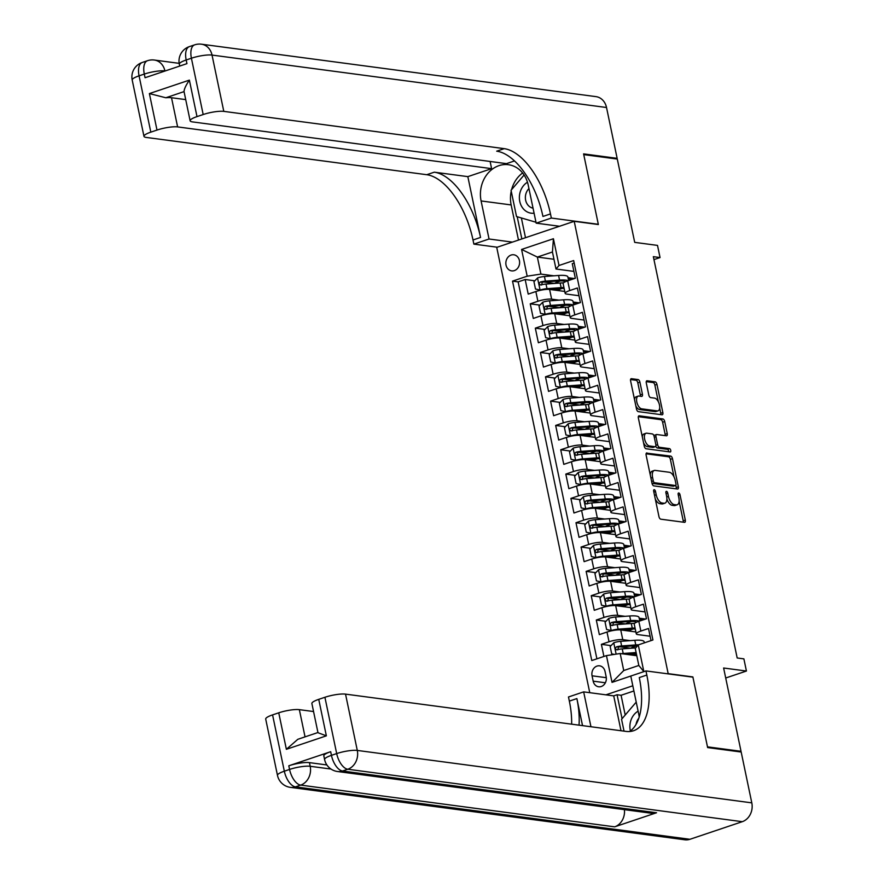<?xml version="1.0" encoding="UTF-8"?>
<svg xmlns="http://www.w3.org/2000/svg" width="884" height="884" viewBox="0 0 884 884"><rect width="100%" height="100%" fill="white"/><g stroke="black" fill="none" stroke-linecap="round" stroke-linejoin="round"><path stroke-width="1.33" d="M654.237 489.703A1.746 0.862 71.4 0 0 654.038 489.725A1.746 0.862 71.4 0 0 653.674 491.25L658.967 516.621A2.486 1.227 71.4 0 0 660.79 519.184L684.492 522.333A2.486 1.227 71.4 0 0 684.791 522.311A2.486 1.227 71.4 0 0 685.31 520.124L680.017 494.753A1.746 0.862 71.4 0 0 678.735 492.963A1.746 0.862 71.4 0 0 678.536 492.985A1.746 0.862 71.4 0 0 678.172 494.51L678.857 497.791A7.978 3.923 71.4 0 1 677.177 504.786A7.978 3.923 71.4 0 1 676.238 504.874L674.26 504.609A7.978 3.923 71.4 0 1 668.448 496.41L667.763 493.128A1.746 0.862 71.4 0 0 666.492 491.338A1.746 0.862 71.4 0 0 666.282 491.349A1.746 0.862 71.4 0 0 665.917 492.885L666.602 496.167A7.978 3.923 71.4 0 1 664.934 503.162A7.978 3.923 71.4 0 1 663.983 503.25L662.005 502.985A7.978 3.923 71.4 0 1 656.204 494.786L655.519 491.504A1.746 0.862 71.4 0 0 654.237 489.703M506.035 265.089A8.122 6.873 -82.4 0 0 511.659 270.88A8.122 6.873 -82.4 0 0 519.427 260.581A8.122 6.873 -82.4 0 0 513.803 254.78A8.122 6.873 -82.4 0 0 506.035 265.089M639.905 382.131A2.486 1.227 71.4 0 0 638.082 379.567L631.43 378.683A2.486 1.227 71.4 0 0 631.143 378.717A2.486 1.227 71.4 0 0 630.612 380.905L636.502 409.071A2.486 1.227 71.4 0 0 638.314 411.635L662.028 414.784A2.486 1.227 71.4 0 0 662.315 414.762A2.486 1.227 71.4 0 0 662.845 412.574L656.956 384.396A2.486 1.227 71.4 0 0 655.143 381.844L647.11 380.772A2.486 1.227 71.4 0 0 646.812 380.794A2.486 1.227 71.4 0 0 646.292 382.982L648.812 395.037A2.486 1.227 71.4 0 0 650.624 397.601L654.613 398.132A6.663 3.282 71.4 0 1 659.287 404.231A6.663 3.282 71.4 0 1 658.072 410.839A6.663 3.282 71.4 0 1 657.276 410.905L641.673 408.828A6.663 3.282 71.4 0 1 636.988 402.739A6.663 3.282 71.4 0 1 638.204 396.12A6.663 3.282 71.4 0 1 638.999 396.054L641.596 396.408A2.486 1.227 71.4 0 0 641.894 396.375A2.486 1.227 71.4 0 0 642.425 394.187L639.905 382.131L637.806 382.838A2.486 1.227 71.4 0 0 635.994 380.275L630.568 379.556M668.713 673.707L692.868 676.923L707.476 746.847L741.024 751.301L723.62 668.006L746.428 671.033L743.886 658.867L737.179 657.983L653.342 256.669L660.05 257.564L657.508 245.398L634.701 242.371L617.297 159.065L583.749 154.612L598.357 224.536L574.213 221.32L668.216 673.873M646.944 452.928A2.486 1.227 71.4 0 0 646.646 452.962A2.486 1.227 71.4 0 0 646.127 455.149L652.016 483.316A2.486 1.227 71.4 0 0 653.829 485.88L677.531 489.029A2.486 1.227 71.4 0 0 677.829 489.007A2.486 1.227 71.4 0 0 678.348 486.819L672.47 458.652A2.486 1.227 71.4 0 0 670.658 456.089L646.403 453.116M644.259 446.199L638.37 418.022A2.486 1.227 71.4 0 1 638.889 415.834A2.486 1.227 71.4 0 1 639.187 415.812L662.901 418.961A2.486 1.227 71.4 0 1 664.713 421.524L667.232 433.58A2.486 1.227 71.4 0 1 666.713 435.768A2.486 1.227 71.4 0 1 666.414 435.79L656.801 434.519A2.486 1.227 71.4 0 0 656.503 434.541A2.486 1.227 71.4 0 0 655.983 436.729L657.652 444.729A2.486 1.227 71.4 0 0 659.464 447.282L669.475 448.619A1.746 0.862 71.4 0 1 670.702 450.21A1.746 0.862 71.4 0 1 670.381 451.945A1.746 0.862 71.4 0 1 670.171 451.956L646.071 448.752A2.486 1.227 71.4 0 1 644.259 446.199M741.024 751.301L739.51 751.809M560.379 280.902A16.122 3.304 -11.8 0 1 557.605 281.963A8 1.635 168.2 0 0 554.533 283.421L544.091 282.029M534.842 280.803L525.173 279.51L528.212 294.107L535.859 291.532L537.892 301.267A10.155 2.077 -11.8 0 1 551.638 299.157L558.986 300.14M565.462 305.223A16.122 3.304 -11.8 0 1 562.688 306.284A8 1.635 168.2 0 0 559.616 307.743L549.174 306.35M539.925 305.124L530.245 303.831L533.295 318.428L540.942 315.853L542.975 325.588A10.155 2.077 -11.8 0 1 556.721 323.478L564.069 324.461M570.545 329.544A16.122 3.304 -11.8 0 1 567.771 330.605A8 1.635 168.2 0 0 564.688 332.064L554.246 330.671M544.997 329.445L535.328 328.152L538.378 342.749L546.025 340.174L548.058 349.909A10.155 2.077 -11.8 0 1 561.793 347.799L569.141 348.782M575.628 353.876A16.122 3.304 -11.8 0 1 572.854 354.926A8 1.635 168.2 0 0 569.771 356.385L559.329 354.992M550.08 353.766L540.411 352.473L543.461 367.07L551.108 364.495L553.141 374.23A10.155 2.077 -11.8 0 1 566.876 372.12L574.224 373.103M580.711 378.197A16.122 3.304 -11.8 0 1 577.937 379.247A8 1.635 168.2 0 0 574.854 380.706L564.412 379.313M555.163 378.087L545.494 376.805L548.544 391.391L556.18 388.816L558.213 398.551A10.155 2.077 -11.8 0 1 571.959 396.441L579.307 397.424M585.794 402.518A16.122 3.304 -11.8 0 1 583.009 403.568A8 1.635 168.2 0 0 579.937 405.027L569.495 403.634M560.246 402.408L550.577 401.126L553.627 415.712L561.263 413.148L563.296 422.872A10.155 2.077 -11.8 0 1 577.042 420.773L584.39 421.745M590.866 426.839A16.122 3.304 -11.8 0 1 588.092 427.889A8 1.635 168.2 0 0 585.02 429.359L574.578 427.955M565.329 426.729L555.66 425.447L558.699 440.033L566.346 437.469L568.379 447.193A10.155 2.077 -11.8 0 1 582.125 445.094L589.473 446.066M595.949 451.16A16.122 3.304 -11.8 0 1 593.175 452.21A8 1.635 168.2 0 0 590.103 453.68L579.661 452.276M570.401 451.05L560.732 449.768L563.782 464.354L571.429 461.791L573.462 471.515A10.155 2.077 -11.8 0 1 587.208 469.415L594.556 470.387M595.186 477.99L584.733 476.598M575.484 475.371L565.815 474.089L568.865 488.675L576.512 486.112L578.545 495.836A10.155 2.077 -11.8 0 1 592.28 493.736L599.628 494.708M600.269 502.311L589.816 500.919M580.567 499.692L570.898 498.41L573.948 512.996L581.595 510.433L583.628 520.157A10.155 2.077 -11.8 0 1 597.363 518.057L604.711 519.03M605.352 526.632L594.899 525.24M585.65 524.013L575.981 522.731L579.031 537.328L586.667 534.754L588.7 544.478A10.155 2.077 -11.8 0 1 602.446 542.378L609.794 543.351M610.435 550.953L599.982 549.572M590.733 548.334L581.064 547.052L584.114 561.649L591.75 559.075L593.783 568.799A10.155 2.077 -11.8 0 1 607.529 566.699L614.877 567.672M621.353 572.766A16.122 3.304 -11.8 0 1 618.579 573.815A8 1.635 168.2 0 0 615.507 575.285L605.065 573.893M595.816 572.655L586.136 571.373L589.186 585.97L596.833 583.396L598.866 593.12A10.155 2.077 -11.8 0 1 612.612 591.02L619.96 591.993M620.59 599.595L610.148 598.214M600.888 596.976L591.219 595.694L594.269 610.291L601.916 607.717L603.949 617.441A10.155 2.077 -11.8 0 1 617.695 615.341L625.043 616.314M631.519 621.408A16.122 3.304 -11.8 0 1 628.745 622.469A8 1.635 168.2 0 0 625.662 623.927L615.22 622.535M605.971 621.297L596.302 620.015L599.352 634.613L606.999 632.038A10.155 2.077 -11.8 0 1 620.734 629.938L635.883 631.949M651.033 640.613L648.502 628.491L640.856 631.066A10.155 2.077 -11.8 0 0 636.281 633.85A10.155 2.077 -11.8 0 0 637.85 634.59L650.116 636.226M636.281 633.85L634.248 624.126A10.155 2.077 -11.8 0 1 638.823 621.33L646.469 618.756L643.419 604.17L635.773 606.733A10.155 2.077 -11.8 0 0 631.209 609.529A10.155 2.077 -11.8 0 0 632.767 610.269L645.033 611.905M631.209 609.529L629.176 599.794A10.155 2.077 168.2 0 1 633.74 597.009L641.386 594.435L638.336 579.849L630.69 582.412A10.155 2.077 -11.8 0 0 626.126 585.208A10.155 2.077 -11.8 0 0 627.684 585.948L639.95 587.584M626.126 585.208L624.093 575.473A10.155 2.077 168.2 0 1 628.657 572.688L636.303 570.114L633.253 555.528L625.618 558.091A10.155 2.077 -11.8 0 0 621.043 560.887A10.155 2.077 -11.8 0 0 622.601 561.627L634.867 563.252M621.043 560.887L619.01 551.152A10.155 2.077 168.2 0 1 623.585 548.367L631.22 545.793L628.17 531.207L620.535 533.77A10.155 2.077 -11.8 0 0 615.96 536.566A10.155 2.077 -11.8 0 0 617.518 537.306L629.795 538.931M615.96 536.566L613.927 526.831A10.155 2.077 168.2 0 1 618.502 524.046L626.148 521.472L623.098 506.886L615.452 509.449A10.155 2.077 -11.8 0 0 610.877 512.245A10.155 2.077 -11.8 0 0 612.446 512.985L624.712 514.61M610.877 512.245L608.844 502.51A10.155 2.077 168.2 0 1 613.419 499.725L621.065 497.151L618.015 482.553L610.369 485.128A10.155 2.077 -11.8 0 0 605.794 487.924A10.155 2.077 -11.8 0 0 607.363 488.664L619.629 490.288M605.794 487.924L603.761 478.189A10.155 2.077 168.2 0 1 608.336 475.404L615.982 472.829L612.932 458.232L605.286 460.807A10.155 2.077 -11.8 0 0 600.722 463.603A10.155 2.077 -11.8 0 0 602.28 464.343L614.546 465.967M600.722 463.603L598.689 453.868A10.155 2.077 168.2 0 1 603.253 451.083L610.899 448.508L607.849 433.911L600.203 436.486A10.155 2.077 -11.8 0 0 595.639 439.271A10.155 2.077 -11.8 0 0 597.197 440.022L609.463 441.646M595.639 439.271L593.606 429.547A10.155 2.077 168.2 0 1 598.181 426.762L605.816 424.187L602.766 409.59L595.131 412.165A10.155 2.077 -11.8 0 0 590.556 414.95A10.155 2.077 -11.8 0 0 592.114 415.701L604.391 417.325M590.556 414.95L588.523 405.226A10.155 2.077 168.2 0 1 593.098 402.441L600.733 399.866L597.683 385.269L590.048 387.844A10.155 2.077 -11.8 0 0 585.473 390.629A10.155 2.077 -11.8 0 0 587.042 391.369L599.308 393.004M585.473 390.629L583.44 380.905A10.155 2.077 168.2 0 1 588.015 378.109L595.661 375.545L592.611 360.948L584.965 363.523A10.155 2.077 -11.8 0 0 580.39 366.308A10.155 2.077 -11.8 0 0 581.959 367.048L594.225 368.683M580.39 366.308L578.357 356.583A10.155 2.077 168.2 0 1 582.932 353.788L590.578 351.224L587.529 336.627L579.882 339.202A10.155 2.077 -11.8 0 0 575.307 341.986A10.155 2.077 -11.8 0 0 576.876 342.727L589.142 344.362M575.307 341.986L573.274 332.262A10.155 2.077 168.2 0 1 577.849 329.467L585.495 326.903L582.446 312.306L574.799 314.881A10.155 2.077 -11.8 0 0 570.235 317.665A10.155 2.077 -11.8 0 0 571.793 318.406L584.059 320.041M570.235 317.665L568.202 307.941A10.155 2.077 168.2 0 1 572.766 305.146L580.412 302.582L577.362 287.985L569.727 290.56A10.155 2.077 -11.8 0 0 565.152 293.344A10.155 2.077 -11.8 0 0 566.71 294.085L578.976 295.72M573.13 302.019L579.55 302.869M535.859 291.532A10.155 2.077 168.2 0 1 549.605 289.433L564.754 291.444M578.213 326.34L584.633 327.191M540.942 315.853A10.155 2.077 168.2 0 1 554.688 313.754L569.837 315.765M583.285 350.661L589.705 351.512M546.025 340.174A10.155 2.077 168.2 0 1 559.771 338.075L574.909 340.086M588.368 374.982L594.788 375.833M551.108 364.495A10.155 2.077 168.2 0 1 564.843 362.396L579.992 364.407M593.451 399.303L599.871 400.154M556.18 388.816A10.155 2.077 168.2 0 1 569.926 386.717L585.075 388.728M598.534 423.624L604.954 424.475M561.263 413.148A10.155 2.077 168.2 0 1 575.009 411.038L590.158 413.049M603.617 447.945L610.037 448.796M566.346 437.469A10.155 2.077 168.2 0 1 580.092 435.359L595.241 437.37M608.7 472.266L615.12 473.117M571.429 461.791A10.155 2.077 168.2 0 1 585.175 459.68L600.324 461.691M613.772 496.587L620.192 497.438M576.512 486.112A10.155 2.077 168.2 0 1 590.247 484.001L605.396 486.012M618.855 520.908L625.275 521.77M581.595 510.433A10.155 2.077 168.2 0 1 595.33 508.322L610.479 510.344M623.938 545.229L630.358 546.091M586.667 534.754A10.155 2.077 168.2 0 1 600.413 532.643L615.562 534.665M629.021 569.55L635.441 570.412M591.75 559.075A10.155 2.077 168.2 0 1 605.496 556.964L620.645 558.986M634.104 593.871L640.524 594.733M596.833 583.396A10.155 2.077 168.2 0 1 610.579 581.296L625.728 583.307M639.187 618.203L645.596 619.054M601.916 607.717A10.155 2.077 168.2 0 1 615.662 605.617L630.811 607.628M606.159 676.79L605.043 671.442A7.868 6.652 -82.4 0 0 599.584 665.829A7.868 6.652 -82.4 0 0 592.059 675.807L593.175 681.155A7.868 6.652 -82.4 0 0 598.634 686.78A7.868 6.652 -82.4 0 0 606.159 676.79M589.761 692.691L496.731 247.387L574.213 221.32M632.811 685.785L605.916 694.835M525.173 279.51L518.157 281.874L512.521 281.123L591.783 660.547L606.446 655.608L620.181 653.508L636.778 655.718M512.521 281.123L527.173 276.195L521.582 249.443L553.417 238.735L559.008 265.487L573.661 260.559L652.922 639.972L638.27 644.9L643.85 671.63L638.823 665.464L635.264 648.436L638.27 644.9M751.798 802.86A15.227 12.884 97.6 0 1 742.284 821.689L347.777 769.246L342.55 771.014A15.227 7.503 71.4 0 1 331.445 755.345A15.227 3.116 168.2 0 0 324.594 759.533L323.831 755.886A15.227 3.116 -11.8 0 1 330.682 751.698L331.445 755.345L336.682 753.588L324.914 697.277A15.227 3.116 -11.8 0 1 345.534 694.128L357.291 750.428L751.798 802.86L741.179 752.03L707.631 747.577L692.923 677.166L645.961 670.923L612.026 682.371L606.446 655.608M611.054 645.629L601.385 644.337L609.032 641.773A10.155 2.077 -11.8 0 1 622.767 639.662L630.115 640.635M644.259 642.524L645.044 642.624M574.18 263.023L572.279 263.664L575.329 278.261L567.694 280.825A10.155 2.077 168.2 0 0 563.119 283.62L565.152 293.344M596.302 620.015L603.949 617.441M591.219 595.694L598.866 593.12M586.136 571.373L593.783 568.799M581.064 547.052L588.7 544.478M575.981 522.731L583.628 520.157M570.898 498.41L578.545 495.836M565.815 474.089L573.462 471.515M560.732 449.768L568.379 447.193M555.66 425.447L563.296 422.872M550.577 401.126L558.213 398.551M545.494 376.805L553.141 374.23M540.411 352.473L548.058 349.909M535.328 328.152L542.975 325.588M530.245 303.831L537.892 301.267M518.157 281.874L596.899 658.823M601.385 644.337L603.916 656.458M553.959 259.266L537.361 257.067L540.92 274.084L553.903 275.819M568.047 277.698L574.467 278.548M620.181 653.508L623.739 670.536L638.823 665.464M653.961 259.609L660.05 257.564M725.709 678.006L746.428 671.033M573.904 271.399L555.992 269.012L552.445 251.995L537.361 257.067L521.582 249.443M636.602 645.729A16.122 3.304 -11.8 0 1 633.828 646.79A8 1.635 168.2 0 0 630.745 648.248L620.303 646.856M645.397 619.12L639.342 618.955M641.121 620.557L640.69 618.502M640.314 594.799L634.259 594.634M636.049 596.236L635.618 594.181M635.231 570.478L629.176 570.313M630.966 571.915L630.535 569.849M630.148 546.157L624.093 545.992M625.883 547.594L625.452 545.527M625.065 521.836L619.01 521.671M620.8 523.273L620.369 521.206M619.982 497.515L613.938 497.349M615.717 498.952L615.286 496.885M614.91 473.194L608.855 473.017M610.634 474.631L610.203 472.564M609.827 448.873L603.772 448.696M605.562 450.31L605.131 448.243M604.744 424.552L598.689 424.375M600.479 425.989L600.048 423.922M599.661 400.231L593.606 400.054M595.396 401.656L594.965 399.601M594.578 375.899L588.534 375.733M590.313 377.335L589.882 375.28M589.495 351.578L583.451 351.412M585.23 353.014L584.799 350.959M584.423 327.257L578.368 327.091M580.147 328.693L579.716 326.638M579.34 302.936L573.285 302.77M575.075 304.372L574.644 302.317M559.008 265.487L555.992 269.012M540.92 274.084L527.173 276.195M574.257 278.615L568.202 278.449M569.992 280.051L569.561 277.996M623.739 670.536L612.026 682.371M553.417 238.735L552.445 251.995M655.298 499.018A7.978 3.923 71.4 0 0 659.917 503.681L662.005 502.985M664.934 503.162L662.834 503.869A7.978 3.923 71.4 0 1 661.895 503.946L659.917 503.681M666.89 499.062A7.978 3.923 71.4 0 0 672.16 505.317L674.26 504.609M677.177 504.786L675.089 505.493A7.978 3.923 71.4 0 1 674.138 505.582L672.16 505.317M683.266 522.168A2.486 1.227 71.4 0 0 683.221 520.831L679.122 501.206M674.05 476.951L670.37 459.349A2.486 1.227 71.4 0 0 668.558 456.785L646.082 453.801M676.304 488.863A2.486 1.227 71.4 0 0 676.26 487.526L675.807 485.338M653.309 480.94A1.746 0.862 71.4 0 0 654.58 482.73L675.387 485.493A1.746 0.862 71.4 0 0 675.597 485.482A1.746 0.862 71.4 0 0 675.962 483.946L675.232 480.487A7.978 3.923 71.4 0 0 669.431 472.288L655.199 470.398A7.978 3.923 71.4 0 0 654.259 470.476A7.978 3.923 71.4 0 0 652.58 477.471L653.309 480.94L651.63 481.504M651.972 483.15A1.746 0.862 71.4 0 0 652.48 483.438L654.58 482.73M673.674 486.067A1.746 0.862 71.4 0 1 673.497 486.178A1.746 0.862 71.4 0 1 673.299 486.2L652.48 483.438M654.259 470.476L652.16 471.183A7.978 3.923 71.4 0 0 650.226 474.763M638.325 416.673L660.801 419.668L662.901 418.961M665.188 435.624A2.486 1.227 71.4 0 0 665.133 434.287L662.624 422.232A2.486 1.227 71.4 0 0 660.801 419.668M654.701 435.215A2.486 1.227 71.4 0 0 654.403 435.248A2.486 1.227 71.4 0 0 653.928 435.768M655.762 446.144A2.486 1.227 71.4 0 0 657.376 447.989L667.387 449.326L669.475 448.619M668.713 451.768A1.746 0.862 71.4 0 0 667.387 449.326M646.823 433.193A6.663 3.282 71.4 0 0 646.027 433.259A6.663 3.282 71.4 0 0 644.812 439.867A6.663 3.282 71.4 0 0 649.486 445.956L654.989 446.696A2.486 1.227 71.4 0 0 655.287 446.663A2.486 1.227 71.4 0 0 655.806 444.475L654.138 436.486A2.486 1.227 71.4 0 0 652.326 433.922L646.823 433.193M646.027 433.259L643.939 433.967A6.663 3.282 71.4 0 0 642.314 436.928M643.552 442.807A6.663 3.282 71.4 0 0 647.397 446.663L649.486 445.956M653.442 447.216A2.486 1.227 71.4 0 1 653.188 447.37A2.486 1.227 71.4 0 1 652.889 447.392L647.397 446.663M640.37 396.242A2.486 1.227 71.4 0 0 640.325 394.894L637.806 382.838M638.204 396.12L636.115 396.828A6.663 3.282 71.4 0 0 634.513 399.579M635.839 405.9A6.663 3.282 71.4 0 0 639.574 409.535L641.673 408.828M658.072 410.839L655.972 411.535A6.663 3.282 71.4 0 1 655.177 411.613L639.574 409.535M658.348 401.767L654.867 385.104A2.486 1.227 71.4 0 0 653.044 382.54L646.237 381.634M660.79 414.618A2.486 1.227 71.4 0 0 660.746 413.281L659.663 408.088M621.507 653.685A6.729 1.381 -11.8 0 1 623.198 653.497L636.115 652.547M625.087 654.16L635.684 653.375A16.122 3.304 -11.8 0 1 636.281 653.342M614.292 654.414L611.695 653.84L610.17 646.547L613.85 642.701A6.729 1.381 -11.8 0 1 620.667 641.331L634.8 640.292A19.415 3.978 -11.8 0 1 644.104 641.751L644.337 642.867M634.414 654.69A1.525 0.751 71.4 0 0 633.872 654.337L632.524 654.149A8 1.635 -11.8 0 1 631.353 653.696M635.662 655.563L635.397 654.326A8 1.635 168.2 0 0 633.198 655.232M638.613 644.79A19.415 3.978 168.2 0 0 635.762 644.922L621.629 645.95A6.729 1.381 168.2 0 0 616.557 646.823C614.921 648.303 615.12 649.276 617.165 649.74A6.729 1.381 -11.8 0 1 622.237 648.878L635.729 647.884M635.397 654.326A16.122 3.304 168.2 0 0 636.414 653.961M617.828 649.828L618.48 647.077A3.425 0.696 -11.8 0 1 619.982 646.878L634.115 645.839A16.122 3.304 -11.8 0 1 637.552 645.74M616.568 649.784L617.165 649.74M638.115 711.145A16.498 13.956 -82.4 0 0 630.447 721.896A16.498 13.956 -82.4 0 0 630.391 730.946M638.778 718.327A11.293 9.558 -82.4 0 0 636.27 723.344A11.293 9.558 -82.4 0 0 636.06 724.394M624.038 731.145L621.562 719.289L636.226 702.117M527.472 182.226A16.498 13.956 -82.4 0 0 519.936 192.9A16.498 13.956 -82.4 0 0 534.091 213.221M528.941 188.59A11.293 9.558 -82.4 0 0 525.759 194.347A11.293 9.558 -82.4 0 0 533.03 208.171M535.98 222.249L516.532 216.547L511.051 190.292L524.09 175.01M330.682 751.698L288.803 765.787A15.227 3.116 -11.8 0 1 309.422 762.627L310.185 766.284L330.981 769.047M326.881 764.958L309.422 762.627M639.198 717.023A28.553 24.155 -82.4 0 0 638.723 714.095L630.778 676.028M620.999 730.736L613.717 695.874L583.661 691.874L590.943 726.747M583.661 691.874L568.478 696.979L569.34 701.122A63.46 31.249 -108.6 0 1 571.65 724.184M582.534 725.62L576.876 698.581A63.46 31.249 -108.6 0 1 579.031 725.156M645.961 670.923L646.823 675.056A63.46 31.249 -108.6 0 1 633.508 730.748A63.46 31.249 -108.6 0 1 625.971 731.399L345.534 694.128M317.986 732.737L326.362 735.842L286.372 749.301L278.747 712.813L272.57 714.891L284.328 771.202L289.565 769.434L288.803 765.787M278.747 712.813A15.227 3.116 -11.8 0 1 299.356 709.653L305.046 736.869M313.555 711.543L299.356 709.653M624.424 809.656A15.227 12.884 97.6 0 1 614.656 826.838L300.671 785.102L295.433 786.859A15.227 7.503 71.4 0 1 284.328 771.202A15.227 3.116 168.2 0 0 277.477 775.379L265.708 719.079A15.227 3.116 -11.8 0 1 272.57 714.891M742.284 821.689L689.929 839.292A15.227 12.884 97.6 0 1 684.879 839.8L290.372 787.368A15.227 12.884 -82.4 0 0 295.433 786.859L689.929 839.292M614.656 826.838L656.536 812.75A15.227 12.884 97.6 0 1 651.475 813.247L337.489 771.511A15.227 12.884 -82.4 0 0 342.55 771.014L656.536 812.75M613.717 695.874L617.065 694.747L622.071 718.692M633.894 690.968L621.087 695.277L617.065 694.747M317.942 732.527L311.886 703.542A15.227 3.116 -11.8 0 1 318.737 699.354L326.362 735.842M324.914 697.277L318.737 699.354M646.823 675.056L639.276 677.586A63.46 31.249 -108.6 0 1 629.574 731.521M286.372 749.301L297.842 739.289L318.074 732.482M621.087 695.277L625.209 715.012M132.202 80.024A15.227 15.227 0 0 1 142.258 62.477A15.227 7.503 71.4 0 0 139.064 75.836L150.821 132.147A15.227 3.116 168.2 0 0 143.97 136.324L132.202 80.024A15.227 3.116 -11.8 0 1 139.064 75.836L144.302 74.079L145.064 77.726L186.944 63.637L186.181 59.99L191.408 58.222A15.227 3.116 -11.8 0 1 212.027 55.073L223.796 111.373A15.227 3.116 168.2 0 0 203.176 114.533L191.408 58.222A15.227 7.503 -108.6 0 1 194.613 44.863A15.227 15.227 0 0 1 201.475 44.2A15.227 12.884 -82.4 0 1 212.027 55.073L606.523 107.505L617.143 158.335L583.595 153.882L598.313 224.293L551.351 218.05L550.478 213.917A63.46 31.249 71.4 0 0 504.234 148.656L223.796 111.373M559.528 226.26L536.168 223.155L528.212 185.088A28.553 24.155 -82.4 0 0 508.422 164.711A28.553 24.155 -82.4 0 0 481.095 200.944L489.051 239L473.868 244.117L473.006 239.984A63.46 31.249 71.4 0 0 426.751 174.712L146.313 137.44A15.227 3.116 168.2 0 1 143.97 136.324M536.168 223.155L551.351 218.05M189.375 80.124C185.817 85.461 184.049 89.284 184.049 91.616L165.816 97.759L149.385 93.582L189.375 80.124L196.999 116.611A15.227 3.116 168.2 0 0 190.137 120.799A15.227 3.116 168.2 0 0 192.491 121.904L506.477 163.639L514.51 160.932M490.112 161.463L491.603 168.645L177.618 126.909A15.227 3.116 168.2 0 0 156.998 130.07L149.385 93.582M467.835 176.634L480.542 237.442A63.46 31.249 71.4 0 0 434.298 172.181L467.835 176.634L491.603 168.645M196.999 116.611L203.176 114.533M201.475 44.2L595.971 96.632A15.227 12.884 97.6 0 1 606.523 107.505M615.64 158.844L617.143 158.335M512.411 242.117L489.051 239M497.239 247.222L473.868 244.117M150.821 132.147L156.998 130.07M165.816 97.759A15.227 3.116 -11.8 0 1 171.518 97.726L177.618 126.909M185.717 99.605L171.518 97.726M550.478 213.917L542.942 216.447A63.46 31.249 71.4 0 0 496.697 151.186L504.234 148.656M184.049 91.605L190.137 120.799M518.488 240.061L511.151 204.933A28.553 24.155 97.6 0 1 511.228 191.154M511.593 189.662A28.553 24.155 97.6 0 1 522.61 172.977M517.206 216.746L521.847 238.934M521.372 217.972L525.505 237.708M639.773 621.01L639.021 617.43A19.415 3.978 -11.8 0 0 629.717 615.971L615.584 617.01A6.729 1.381 -11.8 0 0 608.767 618.38L605.087 622.226L606.612 629.519L611.308 630.546A6.729 1.381 -11.8 0 1 618.126 629.176L632.259 628.137A19.415 3.978 -11.8 0 1 635.066 628.005M611.308 630.546L612.203 630.668M619.739 629.861L630.612 629.054A16.122 3.304 -11.8 0 1 635.276 629.032M631.021 629.032L631.507 629.099A1.525 0.751 -108.6 0 1 631.596 629.11M629.331 630.369A1.525 0.751 71.4 0 0 628.789 630.005L627.441 629.828A8 1.635 -11.8 0 1 626.27 629.375M630.579 631.242L630.314 630.005A8 1.635 168.2 0 0 628.115 630.911M639.187 621.209A19.415 3.978 168.2 0 0 630.679 620.601L616.546 621.629A6.729 1.381 168.2 0 0 611.474 622.502C609.838 623.982 610.048 624.955 612.082 625.419A6.729 1.381 -11.8 0 1 617.154 624.557L631.286 623.518A19.415 3.978 -11.8 0 1 634.613 623.386M630.314 630.005A16.122 3.304 168.2 0 0 633.099 628.955M612.745 625.507L613.397 622.756A3.425 0.696 -11.8 0 1 614.899 622.557L629.032 621.518A16.122 3.304 -11.8 0 1 636.447 622.259M611.496 625.463L612.082 625.419M634.69 596.689L633.939 593.109A19.415 3.978 -11.8 0 0 624.634 591.65L610.501 592.689A6.729 1.381 -11.8 0 0 603.684 594.059L600.004 597.904L601.529 605.197L606.225 606.225A6.729 1.381 -11.8 0 1 613.043 604.855L627.176 603.816A19.415 3.978 -11.8 0 1 629.983 603.684M606.225 606.225L607.12 606.347M614.656 605.529L625.529 604.733A16.122 3.304 -11.8 0 1 630.193 604.7M626.436 597.087A16.122 3.304 -11.8 0 1 623.662 598.148A8 1.635 168.2 0 0 620.579 599.606M625.938 604.711L626.424 604.778A1.525 0.751 -108.6 0 1 626.513 604.789M624.248 606.048A1.525 0.751 71.4 0 0 623.706 605.684L622.358 605.507A8 1.635 -11.8 0 1 621.187 605.054M625.496 606.921L625.242 605.684A8 1.635 168.2 0 0 623.032 606.59M634.104 596.888A19.415 3.978 168.2 0 0 625.596 596.269L611.463 597.308A6.729 1.381 168.2 0 0 606.391 598.181C604.755 599.661 604.965 600.634 606.999 601.098A6.729 1.381 -11.8 0 1 612.071 600.225L626.215 599.197A19.415 3.978 -11.8 0 1 629.53 599.065M625.242 605.684A16.122 3.304 168.2 0 0 628.016 604.634M607.673 601.186L608.325 598.435A3.425 0.696 -11.8 0 1 609.816 598.236L623.949 597.197A16.122 3.304 -11.8 0 1 631.375 597.938M606.413 601.131L606.999 601.098M629.607 572.368L628.856 568.788A19.415 3.978 -11.8 0 0 619.551 567.329L605.418 568.368A6.729 1.381 -11.8 0 0 598.612 569.738L594.932 573.583L596.446 580.876L601.153 581.904A6.729 1.381 -11.8 0 1 607.96 580.534L622.093 579.495A19.415 3.978 -11.8 0 1 624.9 579.363M601.153 581.904L602.037 582.026M609.584 581.208L620.446 580.412A16.122 3.304 -11.8 0 1 625.121 580.379M620.866 580.39L621.353 580.445A1.525 0.751 -108.6 0 1 621.43 580.468M619.165 581.727A1.525 0.751 71.4 0 0 618.623 581.363L617.275 581.186A8 1.635 -11.8 0 1 616.104 580.733M620.413 582.6L620.159 581.363A8 1.635 168.2 0 0 617.949 582.269M629.021 572.567A19.415 3.978 168.2 0 0 620.524 571.948L606.38 572.987A6.729 1.381 168.2 0 0 601.308 573.86C599.684 575.34 599.882 576.313 601.916 576.777A6.729 1.381 -11.8 0 1 606.999 575.904L621.132 574.876A19.415 3.978 -11.8 0 1 624.458 574.744M620.159 581.363A16.122 3.304 168.2 0 0 622.933 580.302M602.59 576.865L603.242 574.114A3.425 0.696 -11.8 0 1 604.733 573.915L618.866 572.876A16.122 3.304 -11.8 0 1 626.292 573.617M601.33 576.81L601.916 576.777M624.524 548.047L623.784 544.467A19.415 3.978 -11.8 0 0 614.468 543.008L600.335 544.047A6.729 1.381 -11.8 0 0 593.529 545.417L589.849 549.262L591.374 556.555L596.07 557.583A6.729 1.381 -11.8 0 1 602.877 556.213L617.01 555.174A19.415 3.978 -11.8 0 1 619.817 555.042M596.07 557.583L596.954 557.693M604.501 556.887L615.363 556.091A16.122 3.304 -11.8 0 1 620.038 556.058M616.281 548.445A16.122 3.304 -11.8 0 1 613.496 549.494A8 1.635 168.2 0 0 610.424 550.964M615.783 556.069L616.27 556.124A1.525 0.751 -108.6 0 1 616.347 556.147M614.093 557.406A1.525 0.751 71.4 0 0 613.54 557.042L612.203 556.865A8 1.635 -11.8 0 1 611.021 556.412M615.33 558.279L615.076 557.042A8 1.635 168.2 0 0 612.866 557.948M623.938 548.246A19.415 3.978 168.2 0 0 615.441 547.627L601.308 548.666A6.729 1.381 168.2 0 0 596.225 549.539C594.601 551.019 594.799 551.992 596.833 552.456A6.729 1.381 -11.8 0 1 601.916 551.583L616.049 550.544A19.415 3.978 -11.8 0 1 619.375 550.423M615.076 557.042A16.122 3.304 168.2 0 0 617.85 555.981M597.507 552.544L598.159 549.793A3.425 0.696 -11.8 0 1 599.65 549.594L613.794 548.555A16.122 3.304 -11.8 0 1 621.209 549.296M596.247 552.489L596.833 552.456M619.441 523.726L618.701 520.146A19.415 3.978 -11.8 0 0 609.396 518.687L595.252 519.726A6.729 1.381 -11.8 0 0 588.446 521.096L584.766 524.941L586.291 532.234L590.987 533.262A6.729 1.381 -11.8 0 1 597.794 531.892L611.927 530.853A19.415 3.978 -11.8 0 1 614.745 530.72M590.987 533.262L591.871 533.372M599.418 532.566L610.28 531.77A16.122 3.304 -11.8 0 1 614.955 531.737M611.198 524.124A16.122 3.304 -11.8 0 1 608.413 525.173A8 1.635 168.2 0 0 605.341 526.643M610.7 531.737L611.187 531.803A1.525 0.751 -108.6 0 1 611.275 531.825M609.01 533.074A1.525 0.751 71.4 0 0 608.468 532.721L607.12 532.544A8 1.635 -11.8 0 1 605.949 532.091M610.247 533.958L609.993 532.721A8 1.635 168.2 0 0 607.794 533.627M618.866 523.925A19.415 3.978 168.2 0 0 610.358 523.306L596.225 524.345A6.729 1.381 168.2 0 0 591.142 525.218C589.518 526.698 589.716 527.671 591.761 528.135A6.729 1.381 -11.8 0 1 596.833 527.262L610.966 526.223A19.415 3.978 -11.8 0 1 614.292 526.102M609.993 532.721A16.122 3.304 168.2 0 0 612.767 531.66M592.424 528.223L593.076 525.472A3.425 0.696 -11.8 0 1 594.578 525.273L608.711 524.234A16.122 3.304 -11.8 0 1 616.126 524.974M591.164 528.168L591.761 528.135M614.369 499.405L613.618 495.825A19.415 3.978 -11.8 0 0 604.313 494.366L590.181 495.405A6.729 1.381 -11.8 0 0 583.363 496.775L579.683 500.62L581.208 507.913L585.904 508.941A6.729 1.381 -11.8 0 1 592.711 507.56L606.855 506.532A19.415 3.978 -11.8 0 1 609.662 506.399M585.904 508.941L586.799 509.051M594.335 508.245L605.197 507.449A16.122 3.304 -11.8 0 1 609.872 507.416M606.115 499.803A16.122 3.304 -11.8 0 1 603.341 500.852A8 1.635 168.2 0 0 600.258 502.322M605.617 507.416L606.104 507.482A1.525 0.751 -108.6 0 1 606.192 507.504M603.927 508.753A1.525 0.751 71.4 0 0 603.385 508.399L602.037 508.223A8 1.635 -11.8 0 1 600.866 507.77M605.175 509.637L604.91 508.399A8 1.635 168.2 0 0 602.711 509.306M613.783 499.604A19.415 3.978 168.2 0 0 605.275 498.985L591.142 500.024A6.729 1.381 168.2 0 0 586.07 500.885C584.434 502.377 584.633 503.35 586.678 503.814A6.729 1.381 -11.8 0 1 591.75 502.941L605.883 501.902A19.415 3.978 -11.8 0 1 609.209 501.769M604.91 508.399A16.122 3.304 168.2 0 0 607.684 507.339M587.341 503.902L587.993 501.151A3.425 0.696 -11.8 0 1 589.495 500.952L603.628 499.913A16.122 3.304 -11.8 0 1 611.043 500.653M586.092 503.847L586.678 503.814M609.286 475.084L608.535 471.503A19.415 3.978 -11.8 0 0 599.23 470.045L585.097 471.084A6.729 1.381 -11.8 0 0 578.28 472.454L574.6 476.299L576.125 483.592L580.821 484.62A6.729 1.381 -11.8 0 1 587.639 483.239L601.772 482.2A19.415 3.978 -11.8 0 1 604.579 482.078M580.821 484.62L581.716 484.73M589.252 483.924L600.125 483.128A16.122 3.304 -11.8 0 1 604.789 483.095M601.032 475.481A16.122 3.304 -11.8 0 1 598.258 476.531A8 1.635 168.2 0 0 595.175 478.001M600.534 483.095L601.021 483.161A1.525 0.751 -108.6 0 1 601.109 483.183M598.844 484.432A1.525 0.751 71.4 0 0 598.302 484.078L596.954 483.902A8 1.635 -11.8 0 1 595.783 483.449M600.092 485.316L599.827 484.078A8 1.635 168.2 0 0 597.628 484.984M608.7 475.283A19.415 3.978 168.2 0 0 600.192 474.664L586.059 475.702A6.729 1.381 168.2 0 0 580.987 476.564C579.351 478.056 579.561 479.029 581.595 479.493A6.729 1.381 -11.8 0 1 586.667 478.62L600.8 477.581A19.415 3.978 -11.8 0 1 604.126 477.448M599.827 484.078A16.122 3.304 168.2 0 0 602.612 483.018M582.269 479.581L582.921 476.83A3.425 0.696 -11.8 0 1 584.412 476.631L598.545 475.592A16.122 3.304 -11.8 0 1 605.971 476.332M581.009 479.526L581.595 479.493M604.203 450.763L603.452 447.182A19.415 3.978 -11.8 0 0 594.147 445.724L580.014 446.763A6.729 1.381 -11.8 0 0 573.197 448.133L569.517 451.978L571.042 459.271L575.738 460.299A6.729 1.381 -11.8 0 1 582.556 458.918L596.689 457.879A19.415 3.978 -11.8 0 1 599.496 457.757M575.738 460.299L576.633 460.409M584.169 459.603L595.043 458.807A16.122 3.304 -11.8 0 1 599.706 458.774M595.451 458.774L595.938 458.84A1.525 0.751 -108.6 0 1 596.026 458.862M593.761 460.111A1.525 0.751 71.4 0 0 593.219 459.757L591.871 459.581A8 1.635 -11.8 0 1 590.7 459.127M595.009 460.995L594.755 459.757A8 1.635 168.2 0 0 592.545 460.663M603.617 450.962A19.415 3.978 168.2 0 0 595.109 450.343L580.976 451.381A6.729 1.381 168.2 0 0 575.904 452.243C574.269 453.735 574.478 454.707 576.512 455.161A6.729 1.381 -11.8 0 1 581.584 454.299L595.728 453.26A19.415 3.978 -11.8 0 1 599.043 453.127M594.755 459.757A16.122 3.304 168.2 0 0 597.529 458.697M577.186 455.26L577.838 452.509A3.425 0.696 -11.8 0 1 579.329 452.299L593.462 451.271A16.122 3.304 -11.8 0 1 600.888 452.011M575.926 455.205L576.512 455.161M599.12 426.442L598.369 422.861A19.415 3.978 -11.8 0 0 589.064 421.403L574.931 422.442A6.729 1.381 -11.8 0 0 568.125 423.812L564.445 427.657L565.97 434.95L570.666 435.967A6.729 1.381 -11.8 0 1 577.473 434.596L591.606 433.558A19.415 3.978 -11.8 0 1 594.413 433.436M570.666 435.967L571.55 436.088M579.097 435.282L589.959 434.486A16.122 3.304 -11.8 0 1 594.634 434.453M590.379 434.453L590.866 434.519A1.525 0.751 -108.6 0 1 590.943 434.541M588.689 435.79A1.525 0.751 71.4 0 0 588.136 435.436L586.799 435.259A8 1.635 -11.8 0 1 585.617 434.806M589.926 436.663L589.672 435.425A8 1.635 168.2 0 0 587.462 436.342M598.534 426.641A19.415 3.978 168.2 0 0 590.037 426.022L575.893 427.06A6.729 1.381 168.2 0 0 570.821 427.922C569.197 429.414 569.395 430.386 571.429 430.839A6.729 1.381 -11.8 0 1 576.512 429.978L590.645 428.939A19.415 3.978 -11.8 0 1 593.971 428.806M589.672 435.425A16.122 3.304 168.2 0 0 592.446 434.376M572.103 430.928L572.755 428.188A3.425 0.696 -11.8 0 1 574.246 427.978L588.379 426.95A16.122 3.304 -11.8 0 1 595.805 427.679M570.843 430.884L571.429 430.839M594.037 402.121L593.297 398.54A19.415 3.978 -11.8 0 0 583.981 397.082L569.849 398.12A6.729 1.381 -11.8 0 0 563.042 399.491L559.362 403.325L560.887 410.629L565.583 411.646A6.729 1.381 -11.8 0 1 572.39 410.275L586.523 409.237A19.415 3.978 -11.8 0 1 589.33 409.115M565.583 411.646L566.467 411.767M574.014 410.961L584.876 410.165A16.122 3.304 -11.8 0 1 589.551 410.132M585.296 410.132L585.783 410.198A1.525 0.751 -108.6 0 1 585.86 410.22M583.606 411.469A1.525 0.751 71.4 0 0 583.053 411.115L581.716 410.938A8 1.635 -11.8 0 1 580.534 410.485M584.843 412.342L584.589 411.104A8 1.635 168.2 0 0 582.379 412.021M593.462 402.308A19.415 3.978 168.2 0 0 584.954 401.701L570.821 402.739A6.729 1.381 168.2 0 0 565.738 403.601C564.114 405.093 564.312 406.065 566.346 406.518A6.729 1.381 -11.8 0 1 571.429 405.657L585.562 404.618A19.415 3.978 -11.8 0 1 588.888 404.485M584.589 411.104A16.122 3.304 168.2 0 0 587.363 410.054M567.02 406.607L567.672 403.855A3.425 0.696 -11.8 0 1 569.163 403.656L583.307 402.618A16.122 3.304 -11.8 0 1 590.722 403.358M565.76 406.563L566.346 406.518M588.954 377.799L588.214 374.219A19.415 3.978 -11.8 0 0 578.909 372.761L564.765 373.799A6.729 1.381 -11.8 0 0 557.959 375.17L554.279 379.004L555.804 386.308L560.5 387.325A6.729 1.381 -11.8 0 1 567.307 385.954L581.44 384.916A19.415 3.978 -11.8 0 1 584.258 384.794M560.5 387.325L561.395 387.446M568.931 386.639L579.793 385.844A16.122 3.304 -11.8 0 1 584.468 385.811M580.213 385.811L580.7 385.877A1.525 0.751 -108.6 0 1 580.788 385.899M578.523 387.148A1.525 0.751 71.4 0 0 577.981 386.794L576.633 386.617A8 1.635 -11.8 0 1 575.462 386.164M579.76 388.021L579.506 386.783A8 1.635 168.2 0 0 577.307 387.7M588.379 377.987A19.415 3.978 168.2 0 0 579.871 377.38L565.738 378.418A6.729 1.381 168.2 0 0 560.655 379.28C559.031 380.772 559.229 381.744 561.274 382.197A6.729 1.381 -11.8 0 1 566.346 381.336L580.479 380.297A19.415 3.978 -11.8 0 1 583.805 380.164M579.506 386.783A16.122 3.304 168.2 0 0 582.28 385.733M561.937 382.286L562.589 379.534A3.425 0.696 -11.8 0 1 564.091 379.335L578.224 378.297A16.122 3.304 -11.8 0 1 585.639 379.037M560.677 382.242L561.274 382.197M583.882 353.478L583.131 349.887A19.415 3.978 -11.8 0 0 573.826 348.44L559.694 349.478A6.729 1.381 -11.8 0 0 552.876 350.849L549.196 354.683L550.721 361.987L555.417 363.004A6.729 1.381 -11.8 0 1 562.235 361.633L576.368 360.595A19.415 3.978 -11.8 0 1 579.175 360.473M555.417 363.004L556.312 363.125M563.848 362.318L574.711 361.523A16.122 3.304 -11.8 0 1 579.385 361.49M575.13 361.49L575.617 361.556A1.525 0.751 -108.6 0 1 575.705 361.578M573.44 362.827A1.525 0.751 71.4 0 0 572.898 362.473L571.55 362.296A8 1.635 -11.8 0 1 570.379 361.832M574.688 363.7L574.423 362.462A8 1.635 168.2 0 0 572.224 363.379M583.296 353.666A19.415 3.978 168.2 0 0 574.788 353.059L560.655 354.097A6.729 1.381 168.2 0 0 555.583 354.959C553.948 356.451 554.158 357.423 556.191 357.876A6.729 1.381 -11.8 0 1 561.263 357.014L575.396 355.976A19.415 3.978 -11.8 0 1 578.722 355.843M574.423 362.462A16.122 3.304 168.2 0 0 577.197 361.412M556.854 357.965L557.506 355.213A3.425 0.696 -11.8 0 1 559.008 355.014L573.141 353.976A16.122 3.304 -11.8 0 1 580.556 354.716M555.605 357.921L556.191 357.876M578.799 329.157L578.048 325.566A19.415 3.978 -11.8 0 0 568.744 324.119L554.611 325.146A6.729 1.381 -11.8 0 0 547.793 326.527L544.113 330.362L545.638 337.666L550.334 338.683A6.729 1.381 -11.8 0 1 557.152 337.312L571.285 336.274A19.415 3.978 -11.8 0 1 574.092 336.152M550.334 338.683L551.229 338.804M558.765 337.997L569.639 337.202A16.122 3.304 -11.8 0 1 574.302 337.169M570.047 337.169L570.534 337.235A1.525 0.751 -108.6 0 1 570.622 337.257M568.357 338.506A1.525 0.751 71.4 0 0 567.815 338.152L566.467 337.975A8 1.635 -11.8 0 1 565.296 337.511M569.605 339.379L569.34 338.141A8 1.635 168.2 0 0 567.141 339.058M578.213 329.345A19.415 3.978 168.2 0 0 569.705 328.738L555.572 329.776A6.729 1.381 168.2 0 0 550.5 330.638C548.865 332.119 549.074 333.091 551.108 333.555A6.729 1.381 -11.8 0 1 556.18 332.693L570.313 331.655A19.415 3.978 -11.8 0 1 573.639 331.522M569.34 338.141A16.122 3.304 168.2 0 0 572.125 337.091M551.782 333.644L552.434 330.892A3.425 0.696 -11.8 0 1 553.925 330.693L568.058 329.655A16.122 3.304 -11.8 0 1 575.484 330.395M550.522 333.599L551.108 333.555M573.716 304.825L572.965 301.245A19.415 3.978 -11.8 0 0 563.661 299.798L549.528 300.825A6.729 1.381 -11.8 0 0 542.721 302.206L539.03 306.041L540.555 313.345L545.251 314.361A6.729 1.381 -11.8 0 1 552.069 312.991L566.202 311.953A19.415 3.978 -11.8 0 1 569.009 311.82M545.251 314.361L546.146 314.483M553.693 313.676L564.556 312.881A16.122 3.304 -11.8 0 1 569.219 312.848M564.964 312.848L565.451 312.914A1.525 0.751 -108.6 0 1 565.539 312.925M563.274 314.185A1.525 0.751 71.4 0 0 562.732 313.831L561.384 313.643A8 1.635 -11.8 0 1 560.213 313.19M564.522 315.058L564.268 313.82A8 1.635 168.2 0 0 562.058 314.737M573.13 305.024A19.415 3.978 168.2 0 0 564.622 304.416L550.489 305.455A6.729 1.381 168.2 0 0 545.417 306.317C543.782 307.798 543.991 308.77 546.025 309.234A6.729 1.381 -11.8 0 1 551.108 308.372L565.241 307.334A19.415 3.978 -11.8 0 1 568.567 307.201M564.268 313.82A16.122 3.304 168.2 0 0 567.042 312.77M546.699 309.323L547.351 306.571A3.425 0.696 -11.8 0 1 548.842 306.372L562.975 305.334A16.122 3.304 -11.8 0 1 570.401 306.074M545.439 309.278L546.025 309.234M568.633 280.504L567.882 276.924A19.415 3.978 -11.8 0 0 558.577 275.465L544.445 276.504A6.729 1.381 -11.8 0 0 537.638 277.885L533.958 281.72L535.483 289.013L540.179 290.04A6.729 1.381 -11.8 0 1 546.986 288.67L561.119 287.632A19.415 3.978 -11.8 0 1 563.926 287.499M540.179 290.04L541.063 290.162M548.61 289.355L559.473 288.549A16.122 3.304 -11.8 0 1 564.147 288.527M559.892 288.527L560.379 288.593A1.525 0.751 -108.6 0 1 560.456 288.604M558.202 289.864A1.525 0.751 71.4 0 0 557.649 289.51L556.312 289.322A8 1.635 -11.8 0 1 555.13 288.869M559.439 290.737L559.185 289.499A8 1.635 168.2 0 0 556.975 290.405M568.047 280.703A19.415 3.978 168.2 0 0 559.55 280.095L545.406 281.134A6.729 1.381 168.2 0 0 540.334 281.996C538.71 283.477 538.909 284.449 540.942 284.913A6.729 1.381 -11.8 0 1 546.025 284.051L560.158 283.013A19.415 3.978 -11.8 0 1 563.484 282.88M559.185 289.499A16.122 3.304 168.2 0 0 561.959 288.449M541.616 285.002L542.268 282.25A3.425 0.696 -11.8 0 1 543.759 282.051L557.892 281.013A16.122 3.304 -11.8 0 1 565.318 281.753M540.356 284.957L540.942 284.913M549.605 289.433L551.638 299.157M554.688 313.754L556.721 323.478M559.771 338.075L561.793 347.799M564.843 362.396L566.876 372.12M569.926 386.717L571.959 396.441M575.009 411.038L577.042 420.773M580.092 435.359L582.125 445.094M585.175 459.68L587.208 469.415M590.247 484.001L592.28 493.736M595.33 508.322L597.363 518.057M600.413 532.643L602.446 542.378M605.496 556.964L607.529 566.699M610.579 581.296L612.612 591.02M615.662 605.617L617.695 615.341M620.734 629.938L622.767 639.662M638.823 621.33L640.856 631.066M567.694 280.825L569.727 290.56M572.766 305.146L574.799 314.881M577.849 329.467L579.882 339.202M582.932 353.788L584.965 363.523M588.015 378.109L590.048 387.844M593.098 402.441L595.131 412.165M598.181 426.762L600.203 436.486M603.253 451.083L605.286 460.807M608.336 475.404L610.369 485.128M613.419 499.725L615.452 509.449M618.502 524.046L620.535 533.77M623.585 548.367L625.618 558.091M628.657 572.688L630.69 582.412M633.74 597.009L635.773 606.733M606.999 632.038L609.032 641.773M605.363 682.779L593.175 681.155M606.302 677.696L592.059 675.807M654.525 495.349L656.204 494.786M661.895 503.946L663.983 503.25M666.083 493.692L667.763 493.128M666.746 496.985L668.448 496.41M674.138 505.582L676.238 504.874M678.337 495.316L680.017 494.753M683.221 520.831L685.31 520.124M653.84 492.068L655.519 491.504M668.558 456.785L670.658 456.089M670.37 459.349L672.47 458.652M676.26 487.526L678.348 486.819M673.299 486.2L675.387 485.493M650.911 478.034L652.58 477.471M662.624 422.232L664.713 421.524M665.133 434.287L667.232 433.58M654.304 437.293L655.983 436.729M655.895 445.315L657.652 444.729M657.376 447.989L659.464 447.282M652.889 447.392L654.989 446.696M640.325 394.894L642.425 394.187M655.177 411.613L657.276 410.905M646.558 380.96L647.11 380.772M653.044 382.54L655.143 381.844M654.867 385.104L656.956 384.396M660.746 413.281L662.845 412.574M635.994 380.275L638.082 379.567M613.761 642.801L616.126 654.127M634.082 648.005L633.828 646.79M634.8 640.292L635.762 644.922M622.237 648.878L623.198 653.497M620.667 641.331L621.629 645.95M618.48 647.077L616.557 646.823M636.325 653.508L633.872 654.337M576.876 698.581L569.34 701.122M310.185 766.284A15.227 3.116 168.2 0 0 289.565 769.434A15.227 7.503 -108.6 0 0 300.671 785.102A15.227 12.884 -82.4 0 0 310.185 766.284M357.291 750.428A15.227 3.116 168.2 0 0 336.682 753.588A15.227 7.503 -108.6 0 0 347.777 769.246A15.227 12.884 -82.4 0 0 357.291 750.428M480.542 237.442L473.006 239.984M434.298 172.181L426.751 174.712M179.319 64.178A15.227 3.116 -11.8 0 1 186.181 59.99A15.227 7.503 71.4 0 1 189.375 46.62A15.227 15.227 0 0 0 179.319 64.178L179.717 66.068M164.91 70.919A15.227 12.884 -82.4 0 0 154.357 60.046A15.227 15.227 0 0 0 147.495 60.709A15.227 7.503 -108.6 0 0 144.302 74.079A15.227 3.116 -11.8 0 1 164.91 70.919M511.151 204.933L481.095 200.944M608.678 618.48L611.198 630.524M628.999 623.684L628.745 622.469M631.286 623.518L632.259 628.137M629.717 615.971L630.679 620.601M617.154 624.557L618.126 629.176M615.584 617.01L616.546 621.629M613.397 622.756L611.474 622.502M631.507 629.099L628.789 630.005M603.595 594.159L606.115 606.203M623.916 599.363L623.662 598.148M626.215 599.197L627.176 603.816M624.634 591.65L625.596 596.269M612.071 600.225L613.043 604.855M610.501 592.689L611.463 597.308M608.325 598.435L606.391 598.181M626.424 604.778L623.706 605.684M598.512 569.837L601.032 581.882M618.833 575.042L618.579 573.815M621.132 574.876L622.093 579.495M619.551 567.329L620.524 571.948M606.999 575.904L607.96 580.534M605.418 568.368L606.38 572.987M603.242 574.114L601.308 573.86M621.353 580.445L618.623 581.363M593.429 545.516L595.949 557.55M613.75 550.721L613.496 549.494M616.049 550.544L617.01 555.174M614.468 543.008L615.441 547.627M601.916 551.583L602.877 556.213M600.335 544.047L601.308 548.666M598.159 549.793L596.225 549.539M616.27 556.124L613.54 557.042M588.357 521.195L590.866 533.229M608.678 526.4L608.413 525.173M610.966 526.223L611.927 530.853M609.396 518.687L610.358 523.306M596.833 527.262L597.794 531.892M595.252 519.726L596.225 524.345M593.076 525.472L591.142 525.218M611.187 531.803L608.468 532.721M583.274 496.874L585.783 508.908M603.595 502.079L603.341 500.852M605.883 501.902L606.855 506.532M604.313 494.366L605.275 498.985M591.75 502.941L592.711 507.56M590.181 495.405L591.142 500.024M587.993 501.151L586.07 500.885M606.104 507.482L603.385 508.399M578.191 472.553L580.711 484.587M598.512 477.758L598.258 476.531M600.8 477.581L601.772 482.2M599.23 470.045L600.192 474.664M586.667 478.62L587.639 483.239M585.097 471.084L586.059 475.702M582.921 476.83L580.987 476.564M601.021 483.161L598.302 484.078M573.108 448.232L575.628 460.266M593.429 453.426L593.175 452.21M595.728 453.26L596.689 457.879M594.147 445.724L595.109 450.343M581.584 454.299L582.556 458.918M580.014 446.763L580.976 451.381M577.838 452.509L575.904 452.243M595.938 458.84L593.219 459.757M568.025 423.911L570.545 435.945M588.346 429.105L588.092 427.889M590.645 428.939L591.606 433.558M589.064 421.403L590.037 426.022M576.512 429.978L577.473 434.596M574.931 422.442L575.893 427.06M572.755 428.188L570.821 427.922M590.866 434.519L588.136 435.436M562.942 399.59L565.462 411.624M583.263 404.784L583.009 403.568M585.562 404.618L586.523 409.237M583.981 397.082L584.954 401.701M571.429 405.657L572.39 410.275M569.849 398.12L570.821 402.739M567.672 403.855L565.738 403.601M585.783 410.198L583.053 411.115M557.87 375.258L560.379 387.303M578.191 380.463L577.937 379.247M580.479 380.297L581.44 384.916M578.909 372.761L579.871 377.38M566.346 381.336L567.307 385.954M564.765 373.799L565.738 378.418M562.589 379.534L560.655 379.28M580.7 385.877L577.981 386.794M552.787 350.937L555.296 362.981M573.108 356.142L572.854 354.926M575.396 355.976L576.368 360.595M573.826 348.44L574.788 353.059M561.263 357.014L562.235 361.633M559.694 349.478L560.655 354.097M557.506 355.213L555.583 354.959M575.617 361.556L572.898 362.473M547.704 326.616L550.224 338.66M568.025 331.82L567.771 330.605M570.313 331.655L571.285 336.274M568.744 324.119L569.705 328.738M556.18 332.693L557.152 337.312M554.611 325.146L555.572 329.776M552.434 330.892L550.5 330.638M570.534 337.235L567.815 338.152M542.621 302.295L545.141 314.339M562.942 307.499L562.688 306.284M565.241 307.334L566.202 311.953M563.661 299.798L564.622 304.416M551.108 308.372L552.069 312.991M549.528 300.825L550.489 305.455M547.351 306.571L545.417 306.317M565.451 312.914L562.732 313.831M537.538 277.974L540.058 290.018M557.859 283.178L557.605 281.963M560.158 283.013L561.119 287.632M558.577 275.465L559.55 280.095M546.025 284.051L546.986 288.67M544.445 276.504L545.406 281.134M542.268 282.25L540.334 281.996M560.379 288.593L557.649 289.51M673.497 486.178L675.597 485.482M654.403 435.248L656.503 434.541M653.188 447.37L655.287 446.663M277.477 775.379A15.227 15.227 0 0 0 290.372 787.368M324.594 759.533A15.227 15.227 0 0 0 337.489 771.511M189.375 46.62L194.613 44.863M179.176 63.35L154.357 60.046M142.258 62.477L147.495 60.709"/></g></svg>
